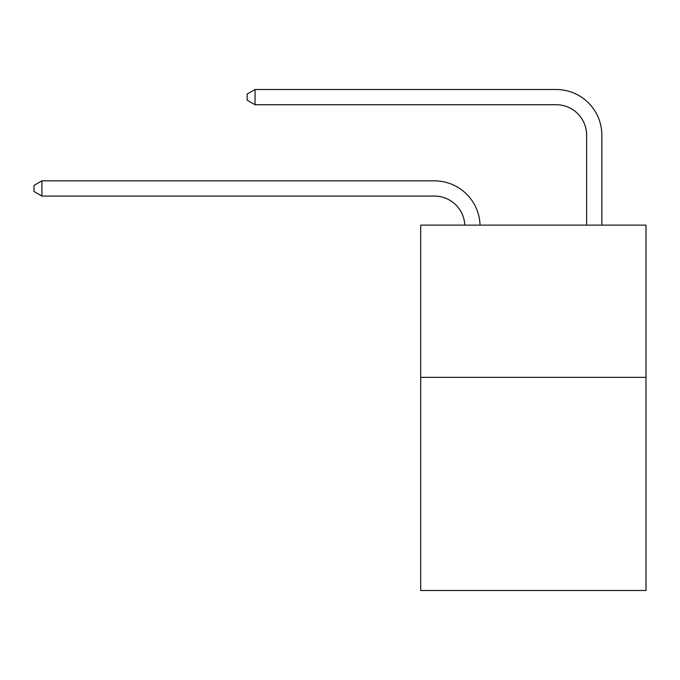 <?xml version="1.0" encoding="UTF-8"?>
<svg xmlns="http://www.w3.org/2000/svg" width="680" height="680" viewBox="0 0 680 680"><rect width="100%" height="100%" fill="white"/><g stroke="black" fill="none" stroke-linecap="round" stroke-linejoin="round"><path stroke-width="1.02" d="M646 377.357L646 590.495L420.69 590.495L420.69 225.123L646 225.123L646 377.357L420.69 377.357M464.805 225.123A30.447 30.447 0 0 0 434.384 196.069A30.447 30.447 0 0 1 464.805 225.123A30.447 30.447 0 0 0 434.384 196.069A30.447 30.447 0 0 1 464.805 225.123A30.447 30.447 0 0 0 434.384 196.069A30.447 30.447 0 0 1 464.805 225.123A30.447 30.447 0 0 0 434.384 196.069A30.447 30.447 0 0 1 464.805 225.123A30.447 30.447 0 0 0 434.384 196.069A30.447 30.447 0 0 1 464.805 225.123A30.447 30.447 0 0 0 434.384 196.069A30.447 30.447 0 0 1 464.805 225.123A30.447 30.447 0 0 0 434.384 196.069A30.447 30.447 0 0 1 464.805 225.123A30.447 30.447 0 0 0 434.384 196.069A30.447 30.447 0 0 1 464.805 225.123A30.447 30.447 0 0 0 434.384 196.069L41.913 196.069L34 191.505L34 185.419L41.913 180.846L434.384 180.846A45.67 45.67 0 0 1 480.037 225.123M586.627 225.123L586.627 135.175A30.447 30.447 0 0 0 556.181 104.728L255.051 104.728L247.137 100.164L247.137 94.07L255.051 89.505L556.181 89.505A45.67 45.67 0 0 1 601.851 135.175L601.851 225.123M41.913 180.846L434.384 180.846L41.913 180.846L434.384 180.846L41.913 180.846L434.384 180.846L41.913 180.846L434.384 180.846L41.913 180.846L434.384 180.846L41.913 180.846L434.384 180.846L41.913 180.846L434.384 180.846L41.913 180.846L434.384 180.846L41.913 180.846L41.913 196.069M586.627 135.175A30.447 30.447 0 0 0 556.181 104.728A30.447 30.447 0 0 1 586.627 135.175A30.447 30.447 0 0 0 556.181 104.728A30.447 30.447 0 0 1 586.627 135.175A30.447 30.447 0 0 0 556.181 104.728A30.447 30.447 0 0 1 586.627 135.175A30.447 30.447 0 0 0 556.181 104.728A30.447 30.447 0 0 1 586.627 135.175A30.447 30.447 0 0 0 556.181 104.728A30.447 30.447 0 0 1 586.627 135.175A30.447 30.447 0 0 0 556.181 104.728A30.447 30.447 0 0 1 586.627 135.175A30.447 30.447 0 0 0 556.181 104.728A30.447 30.447 0 0 1 586.627 135.175A30.447 30.447 0 0 0 556.181 104.728A30.447 30.447 0 0 1 586.627 135.175M255.051 89.505L556.181 89.505L255.051 89.505L556.181 89.505L255.051 89.505L556.181 89.505L255.051 89.505L556.181 89.505L255.051 89.505L556.181 89.505L255.051 89.505L556.181 89.505L255.051 89.505L556.181 89.505L255.051 89.505L556.181 89.505L255.051 89.505L255.051 104.728"/></g></svg>
